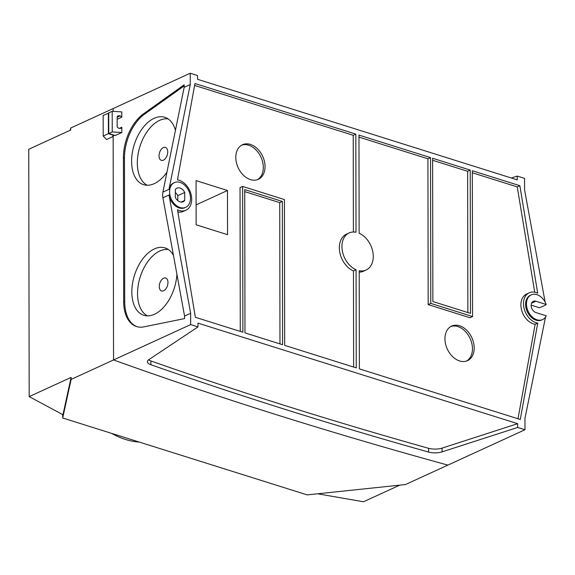 <?xml version="1.0" encoding="UTF-8"?>
<svg xmlns="http://www.w3.org/2000/svg" width="575" height="575" viewBox="0 0 575 575"><rect width="100%" height="100%" fill="white"/><g stroke="black" fill="none" stroke-linecap="round" stroke-linejoin="round"><path stroke-width="0.86" d="M459.54 325.766A19.025 13.52 -114.6 0 1 473.599 342.822A19.025 13.52 -114.6 0 1 467.497 360.654A19.025 13.52 -114.6 0 1 459.598 360.956A19.025 13.52 -114.6 0 1 445.546 343.9A19.025 13.52 -114.6 0 1 451.641 326.068A19.025 13.52 -114.6 0 1 459.54 325.766M450.793 326.507A19.025 13.52 -114.6 0 1 457.801 326.564A19.025 13.52 -114.6 0 1 471.701 342.973A19.025 13.52 -114.6 0 1 466.605 361.007M250.391 144.418A19.025 13.52 -114.6 0 1 264.45 161.474A19.025 13.52 -114.6 0 1 258.348 179.307A19.025 13.52 -114.6 0 1 250.456 179.608A19.025 13.52 -114.6 0 1 236.397 162.553A19.025 13.52 -114.6 0 1 242.492 144.72A19.025 13.52 -114.6 0 1 250.391 144.418M241.644 145.159A19.025 13.52 -114.6 0 1 248.652 145.209A19.025 13.52 -114.6 0 1 262.552 161.625A19.025 13.52 -114.6 0 1 257.463 179.659M176.92 274.304A35.327 20.908 107.5 0 1 144.598 315.517A35.327 20.908 107.5 0 1 131.833 291.956A35.327 20.908 107.5 0 1 143.132 258.405A35.327 20.908 107.5 0 1 165.78 248.17A35.327 20.908 107.5 0 1 173.442 255.307M147.487 315.883A34.953 20.693 107.5 0 1 137.54 293.566A34.953 20.693 107.5 0 1 168.353 249.521M159.268 286.487A6.792 4.025 107.5 0 1 163.602 278.207A6.792 4.025 107.5 0 1 167.958 282.505A6.792 4.025 107.5 0 1 163.623 290.777A6.792 4.025 107.5 0 1 159.268 286.487M166.951 172.169A35.327 20.908 107.5 0 1 144.368 184.898A35.327 20.908 107.5 0 1 131.603 161.338A35.327 20.908 107.5 0 1 142.902 127.787A35.327 20.908 107.5 0 1 165.55 117.552A35.327 20.908 107.5 0 1 175.454 130.266M147.257 185.265A34.953 20.693 107.5 0 1 137.317 162.948A34.953 20.693 107.5 0 1 168.13 118.903M159.038 155.868A6.792 4.025 107.5 0 1 163.372 147.588A6.792 4.025 107.5 0 1 167.728 151.886A6.792 4.025 107.5 0 1 163.393 160.159A6.792 4.025 107.5 0 1 159.038 155.868M529.244 292.79A16.308 11.593 -114.6 0 1 536.015 292.531A16.308 11.593 -114.6 0 1 537.697 293.2L519.85 185.696L472.319 170.746L472.571 316.545L430.783 303.399L430.531 157.607L358.965 135.096L359.138 233.227A20.384 14.49 -114.6 0 1 372.837 251.886A20.384 14.49 -114.6 0 1 366.095 270.02A20.384 14.49 -114.6 0 1 359.202 270.746L359.375 368.87L520.26 419.477L537.747 323.092A16.308 11.593 -114.6 0 1 536.065 322.697A16.308 11.593 -114.6 0 1 524.019 308.078A16.308 11.593 -114.6 0 1 529.244 292.79L526.643 293.99A16.308 11.593 65.4 0 0 521.41 309.271A16.308 11.593 65.4 0 0 533.463 323.89A16.308 11.593 65.4 0 0 535.138 324.286L517.996 418.765M179.192 210.45A16.308 11.593 -114.6 0 1 177.51 209.789L195.356 317.285L242.887 332.235L242.636 186.437L284.424 199.583L284.675 345.374L356.241 367.885L356.069 269.754A20.384 14.49 -114.6 0 1 342.369 251.095A20.384 14.49 -114.6 0 1 349.111 232.961A20.384 14.49 -114.6 0 1 356.004 232.243L355.832 134.112L194.947 83.512L177.459 179.896A16.308 11.593 -114.6 0 1 179.134 180.284A16.308 11.593 -114.6 0 1 191.188 194.903A16.308 11.593 -114.6 0 1 185.955 210.191A16.308 11.593 -114.6 0 1 179.192 210.45M177.876 211.974A16.308 11.593 65.4 0 0 183.353 211.384L185.955 210.191M542.57 319.571L541.707 319.966A13.584 9.66 -114.6 0 1 536.065 320.182A13.584 9.66 -114.6 0 1 526.024 307.999A13.584 9.66 -114.6 0 1 530.38 295.262L531.25 294.867A13.584 9.66 -114.6 0 1 536.892 294.652A13.584 9.66 -114.6 0 1 546.228 304.498L535.857 301.235A6.117 4.348 65.4 0 0 533.32 301.329A6.117 4.348 65.4 0 0 531.357 307.064A6.117 4.348 65.4 0 0 535.878 312.541L546.25 315.804A13.584 9.66 -114.6 0 1 542.57 319.571A13.584 9.66 -114.6 0 1 536.935 319.786A13.584 9.66 -114.6 0 1 526.894 307.603A13.584 9.66 -114.6 0 1 531.25 294.867M545.625 304.772L546.228 304.498M185.696 207.323L184.827 207.719A13.584 9.66 -114.6 0 1 179.184 207.934A13.584 9.66 -114.6 0 1 169.043 195.284L169.862 194.602A13.584 9.66 -114.6 0 1 169.855 188.938L169.905 188.686A13.584 9.66 -114.6 0 1 174.369 182.62A13.584 9.66 -114.6 0 1 180.011 182.397A13.584 9.66 -114.6 0 1 190.052 194.587A13.584 9.66 -114.6 0 1 185.696 207.323A13.584 9.66 -114.6 0 1 180.054 207.539A13.584 9.66 -114.6 0 1 169.912 194.889M175.325 189.513A7.475 5.312 -114.6 0 1 176.92 188.176A7.475 5.312 -114.6 0 1 180.018 188.054A7.475 5.312 -114.6 0 1 184.726 192.474L184.74 200.423A7.475 5.312 -114.6 0 1 183.145 201.76A7.475 5.312 -114.6 0 1 175.339 197.462L175.325 189.513M190.663 324.602L113.541 359.957A3329.027 1265.036 179.9 0 0 276.151 414.618A3329.027 1265.036 179.9 0 0 447.853 465.11L524.975 429.755L517.665 427.455L517.658 423.682L197.972 323.128L197.98 326.902L190.663 324.602L190.648 313.289L169.043 195.284M359.202 272.169A20.384 14.49 65.4 0 0 363.486 271.213L366.095 270.02M472.319 172.766L517.241 186.897L534.728 292.208M358.973 137.116L427.922 158.801L428.174 304.592L469.969 317.738L472.571 316.545M227.542 234.672L196.14 224.796L196.061 180.622L227.47 190.498L227.542 234.672M194.602 85.416L353.223 135.305L353.395 232.005M242.636 186.437L240.027 187.63L240.278 331.416M349.111 232.961L346.502 234.162A20.384 14.49 65.4 0 0 339.768 252.288A20.384 14.49 65.4 0 0 353.46 270.954L353.632 367.066M108.761 133.493L115.237 135.535L121.821 132.516L112.233 131.905L112.197 111.291L108.725 112.887L108.761 133.493L112.233 131.905M117.156 119.305L121.792 117.178L120.247 115.827L118.702 115.726L117.868 115.87L117.156 116.883L117.171 126.938L118.723 128.297L120.268 128.397L121.102 128.247L121.814 127.233L121.821 132.516M121.792 117.178L121.785 111.902L112.197 111.291M184.165 85.891L144.512 114.195A38.043 22.518 -72.5 0 0 124.466 158.067L124.718 301.76A38.043 22.518 -72.5 0 0 137.109 326.722M470.479 313.375L432.867 301.544L432.616 158.262L470.228 170.092L470.479 313.375M244.979 332.889L244.727 189.606L282.339 201.437L282.584 344.72L244.979 332.889M545.531 317.041L524.961 418.442L524.975 429.755M511.319 177.991L517.227 176.079L524.537 178.379L524.558 189.693L545.129 302.069M517.227 176.079L517.234 179.853L197.548 79.3L197.541 75.533L190.224 73.233L70.689 128.031L70.2 130.266M169.905 188.686L169.036 189.082L190.246 84.539L190.224 73.233M169.036 189.082A13.584 9.66 -114.6 0 1 173.499 183.015L174.369 182.62M114.26 135.499L108.409 133.659L103.198 136.045L106.569 139.509L113.153 136.491L113.541 359.957L71.127 379.407L62.697 417.989L307.158 494.881L405.44 484.552L447.853 465.11A3329.027 1265.036 -0.1 0 1 276.151 414.618A3329.027 1265.036 -0.1 0 1 113.541 359.957L113.153 136.009L113.153 136.491L112.556 136.275L114.26 135.226M113.11 111.349L113.103 108.589L113.11 111.349M184.568 316.077L162.912 197.793A13.584 9.66 -114.6 0 1 162.905 192.122L184.165 87.328L184.158 84.82L143.463 113.864A38.043 22.518 -72.5 0 0 123.424 157.737L123.675 301.429A38.043 22.518 -72.5 0 0 136.584 326.571A38.043 22.518 -72.5 0 0 143.836 326.873L184.568 318.593L184.568 316.077L190.648 313.289M184.165 87.328L190.246 84.539M197.98 326.902L148.839 359.648A10.867 4.133 179.9 0 0 147.408 361.704A10.867 4.133 179.9 0 0 150.88 364.723A3312.719 1258.84 179.9 0 0 428.576 452.065A10.867 4.133 179.9 0 0 442.082 451.878L517.665 427.455M148.602 359.813A10.867 4.133 179.9 0 0 150.873 360.949A3312.719 1258.84 179.9 0 0 428.569 448.292A10.867 4.133 179.9 0 0 442.074 448.112L517.658 423.682M181.089 202.098L184.74 200.423M175.332 192.51A7.475 5.312 -114.6 0 1 177.776 195.658L184.726 192.474M177.776 195.658L177.783 200.618M545.668 304.987L539.58 307.776L531.171 305.131M353.223 135.305L355.832 134.112M353.46 270.954L356.069 269.754M427.922 158.801L430.531 157.607M428.174 304.592L430.783 303.399M517.241 186.897L519.85 185.696M535.138 324.286L537.747 323.092M196.104 204.88L227.47 190.498M244.727 191.626L279.73 202.63L279.975 343.9M282.339 201.437L279.73 202.63M470.228 170.092L467.626 171.285L467.87 312.556M432.623 160.281L467.626 171.285M62.697 417.989L62.689 414.582M71.127 379.407L71.12 377.394L29.181 396.621L28.75 149.27L70.689 130.043L70.689 128.031M29.181 396.621L62.962 414.726L71.12 377.394M317.551 493.788L363.493 501.767L399.74 485.149M103.198 136.045L103.162 115.431L108.725 113.153M108.409 133.659L108.373 113.045M139.258 442.074A88.047 62.589 -114.6 0 1 125.422 439.437A88.047 62.589 -114.6 0 1 111.586 433.37M119.406 128.34L121.814 127.233M150.873 360.949L150.88 364.723M442.074 448.112L442.082 451.878M428.569 448.292L428.576 452.065M162.905 192.122L169.855 188.938M162.912 197.793L169.862 194.602M531.587 303.19L535.857 301.235M124.718 301.76L123.675 301.429M124.466 158.067L123.424 157.737M144.512 114.195L143.463 113.864M117.156 117.243L120.247 115.827M117.293 116.373L118.702 115.726"/></g></svg>
